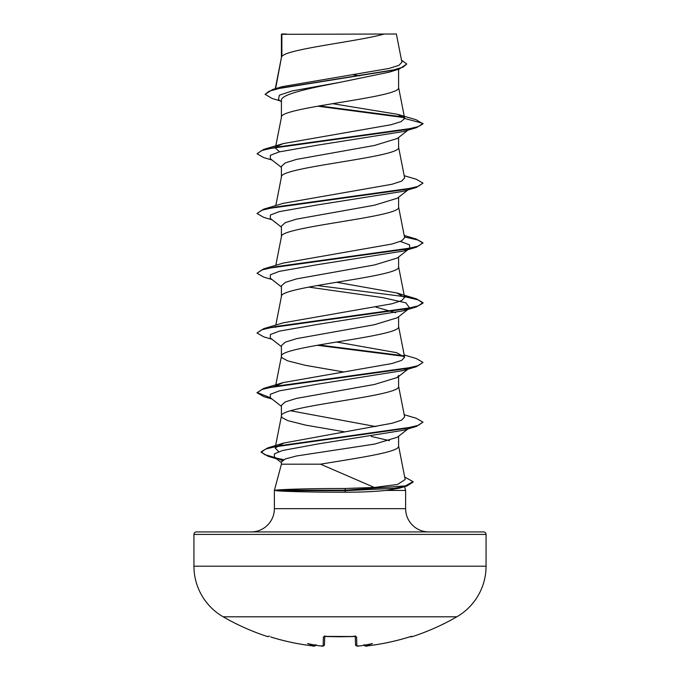 <?xml version="1.0" encoding="UTF-8"?>
<svg xmlns="http://www.w3.org/2000/svg" width="680" height="680" viewBox="0 0 680 680"><rect width="100%" height="100%" fill="white"/><g stroke="black" fill="none" stroke-linecap="round" stroke-linejoin="round"><path stroke-width="1.02" d="M365.823 645.991L367.523 645.864A233.444 233.359 -0 0 0 409.411 636.931L412.063 636.71A1.241 1.241 0 0 1 410.907 636.505M268.132 636.327L268.575 636.378A1.241 1.241 -154 0 1 268.132 636.327L267.937 636.71A233.69 233.69 0 0 1 223.159 616.794L456.841 616.794A58.421 58.421 0 0 0 486.055 566.193L486.055 534.404L193.944 534.404L193.944 566.193L486.055 566.193M223.159 616.794A58.421 58.421 0 0 1 193.944 566.193M412.063 636.71A233.69 233.69 0 0 0 456.841 616.794M357.229 645.975L358.929 645.949A233.631 232.747 -0 0 0 361.386 645.728L358.929 645.949C357.756 646.553 356.618 646.127 355.512 644.657L355.291 636.438M322.269 645.991L321.07 645.94L323.161 645.864L323.391 636.931L325.881 636.327A231.395 207.978 -0 0 0 354.118 636.327L356.609 636.931L356.839 645.864A1.241 1.232 -1.5 0 1 355.512 644.657A1.241 1.232 -1.5 0 0 356.839 645.864M313.675 645.975L312.477 645.864L314.56 645.94L315.953 644.572M384.344 34C358.267 41.489 286.748 48.968 281.877 56.457L281.877 34.314L396.372 34L401.905 62.237L398.897 65.348L389.07 68.442L282.26 86.657L272.629 89.513L392.003 70.371L403.002 67.184L406.767 63.997L401.506 60.18M486.055 534.404A2.49 2.49 0 0 0 483.565 531.921L196.435 531.921A2.49 2.49 0 0 0 193.944 534.404M428.859 531.921A23.239 23.239 0 0 1 405.62 508.683L274.38 508.683A23.239 23.239 0 0 1 251.141 531.921M320.526 464.185L281.409 464.185L274.38 490.425L275.91 490.178C282.175 489.285 313.335 488.469 344.947 488.487L374.315 487.466L320.526 464.185C356.685 458.133 400.112 452.081 398.591 446.029L398.591 436.245M404.608 486.659L405.62 490.425L405.62 508.683M274.38 490.425L274.38 508.683M275.986 490.425L275.986 490.671C282.344 491.504 313.438 492.243 344.99 492.226C360.842 492.218 374.527 491.614 386.061 490.425L405.62 490.425M407.957 428.918L397.315 437.24L374.561 444.091L296.505 455.974L285.311 458.949L281.409 461.924L281.409 464.185M281.877 34.314L281.409 34.314L281.409 57.503M275.613 88.629L281.409 57.647M389.113 72.182L340 82.331C308.677 88.349 280.611 94.367 281.409 100.385L281.409 117.402C277.788 107.44 402.212 97.486 398.591 87.525L398.591 69.216M275.629 146.761L281.409 117.402M407.957 130.169L397.315 138.49L374.476 145.46L296.48 159.4L285.302 162.894L281.409 166.379L281.409 177.004M398.591 137.487L398.591 147.28C402.212 157.233 277.788 167.195 281.409 177.148M397.307 198.237L374.459 205.215L296.463 219.155L285.302 222.641L281.409 226.125L281.409 236.75M398.591 197.243L398.591 207.026C402.212 216.988 277.788 226.941 281.409 236.903M408.791 249.016L397.324 257.983L374.484 264.953L296.48 278.902L285.311 282.387L281.409 285.88L281.409 296.497M398.591 256.989L398.591 266.773C402.212 276.734 277.788 286.697 281.409 296.65M308.626 287.087L382.406 297.568L405.798 302.804L409.725 308.04L397.324 317.73L374.467 324.708L296.463 338.657L285.302 342.142L281.409 345.627L281.409 356.405L282.132 357.892L287.801 360.885L305.567 365.364L343.434 371.9M398.591 316.744L398.591 326.527C402.212 336.49 277.788 346.443 281.409 356.405L275.629 385.755M398.591 375.504L397.315 377.485L374.45 384.464L296.463 398.412L285.302 401.897L281.409 405.382L281.409 416.151L282.132 417.648L287.801 420.631L305.567 425.111L344.497 431.817M398.591 376.49L398.591 386.274C402.212 396.236 277.788 406.19 281.409 416.151L275.536 445.978M353.124 74.74L359.712 75.854M375.81 307.071L395.649 312.732M290.564 410.762L375.964 426.598M371.288 436.45L389.436 440.64M281.409 101.822L278.443 99.475L279.387 95.191L292.221 90.907L340 82.331M404.379 117.631L317.671 106.182M280.279 100.921L272 98.413L265.106 94.325L269.203 91.154L280.925 87.992L399.381 68.978L406.767 63.997M281.409 35.08L281.724 34L286.28 34M281.409 167.365L270.274 158.661L270.394 155.278L279.259 151.886L317.806 145.112L403.274 131.563L416.304 127.712L422.986 123.87L416.109 119.748L397.698 114.333L332.579 103.674M403.818 117.028L319.32 105.893M265.106 94.325L272.629 89.513M276.403 146.617L283.313 143.565L263.704 149.405L404.302 129.88L418.175 126.633L422.986 123.377L404.659 118.465L397.698 114.333M374.315 487.466L397.545 484.44L405.178 479.502L398.556 445.723M278.766 451.673L275.145 447.984L283.806 443.037L392.096 423.24L401.719 420.096L404.625 416.942L398.556 385.976M276.403 385.62L283.322 382.568L391.918 363.536L401.676 360.366L404.625 357.187L396.67 352.69L336.566 342.023M275.375 327.318L275.791 326.476M404.37 296.131L416.296 298.784L422.986 302.625L418.175 305.881L404.294 309.137L263.695 328.661L283.322 322.813L391.926 303.781L401.676 300.611L404.625 297.44L396.686 292.944L336.566 282.268M404.192 235.458L416.296 239.037L422.986 242.879L418.175 246.126L404.302 249.381L263.695 268.906L283.33 263.067L391.944 244.035L401.684 240.864L404.625 237.694L398.556 206.72M404.192 175.712L416.304 179.282L422.986 183.124L418.183 186.38L404.311 189.635L263.704 209.159L283.33 203.311L391.918 184.288L401.668 181.118L404.625 177.939L398.556 146.974M279.591 151.802L275.375 148.07L275.791 147.228M283.313 143.565L391.076 124.737L401.166 121.601L404.659 118.465M404.702 477.054L413.041 481.635L413.041 482.137L406.887 486.004L399.389 488.189L386.061 490.425M422.986 183.124L416.296 187.468L403.274 191.318L317.798 204.867L279.259 211.642L270.394 215.024L270.274 218.416L281.409 227.12M400.409 241.434L409.547 244.859L409.725 248.293M408.467 249.084L403.274 251.065L317.789 264.613L279.25 271.388L270.394 274.779L270.274 278.171L281.409 286.866M409.725 308.04L403.282 310.811L317.798 324.368L279.25 331.143L270.394 334.526L270.274 337.918L281.409 346.613M408.467 368.585L403.282 370.558L317.798 384.115L279.259 390.889L270.394 394.281L270.274 397.664L281.409 406.368M404.192 414.715L416.304 418.285L422.986 422.127L416.304 426.471L403.274 430.312L318.894 443.793L282.387 450.525L274.32 453.9L274.507 457.266L282.302 460.504M416.304 127.712L275.697 147.245L261.825 150.493L257.014 153.748L263.704 157.59L272.043 160.046M416.296 187.468L275.689 206.992L261.817 210.248L257.014 213.503L263.695 217.345L272.043 219.793M404.473 236.895L417.851 240.014L422.96 243.125M422.986 242.879L416.296 247.223L275.697 266.738L261.825 269.994L257.014 273.25L263.695 277.091L272.043 279.539M317.118 285.532L404.217 296.599M404.473 296.65L418.225 299.889L422.986 303.127L416.296 306.969L275.706 326.493L261.825 329.74L257.014 332.996L263.704 336.846L272.043 339.295M317.118 345.278L404.209 356.354M404.192 354.96L416.296 358.53L422.986 362.38L416.304 366.716L275.706 386.24L261.825 389.495L257.014 392.751L263.704 396.593L272.043 399.041M416.304 426.471L278.834 445.825L265.693 449.055L261.171 452.276L268.32 456.373L283.637 459.68M406.887 486.004L394.247 488.342L345.423 490.671L344.947 488.487M263.704 149.405L257.014 153.748M263.704 209.159L257.014 213.503M263.695 268.906L257.014 273.25M263.695 328.661L257.014 332.996M318.81 344.981L403.589 355.742M422.986 362.38L418.166 365.636L404.294 368.883L263.695 388.407L257.014 392.751M257.04 392.496L270.334 397.715M422.986 422.127L418.293 425.34L404.745 428.553L267.92 447.831L261.171 451.784L264.664 454.623L274.771 457.47M413.041 481.635L405.399 485.902L345.423 490.178L275.91 490.178M275.986 490.671L345.423 490.671L344.99 492.226M318.954 645.754L318.614 645.728A170.127 89.462 -146.2 0 1 307.538 643.543A170.127 80.546 143.3 0 0 314.576 645.728M364.046 644.572L365.423 645.728A170.127 80.546 -143.3 0 0 372.462 643.543A170.127 89.462 146.2 0 1 361.386 645.728M324.708 636.438L324.488 644.657A1.241 1.232 -178.5 0 1 323.161 645.864M355.462 636.369A1.241 1.19 -1.5 0 0 356.609 636.931M365.44 645.94A1.241 1.241 175 0 1 364.183 645.235A1.241 1.241 -5 0 0 365.44 645.94L365.423 645.728M364.063 644.81C365.211 646.204 366.367 646.553 367.523 645.864L367.523 645.864C381.76 644.173 395.726 641.197 409.411 636.939L411.425 636.378A1.241 1.241 154 0 0 411.868 636.327M324.538 636.369A1.241 1.19 -178.5 0 1 323.391 636.931M324.462 644.904L324.488 644.657C323.858 646.102 322.719 646.527 321.07 645.949L321.07 645.94A233.631 232.747 -0 0 1 318.614 645.728M315.792 645.303L315.817 645.235A1.241 1.241 -175 0 1 314.56 645.94M315.936 644.81C314.789 646.204 313.642 646.553 312.477 645.864L312.477 645.864C298.24 644.173 284.274 641.197 270.589 636.939L270.589 636.931A233.444 233.359 0 0 0 312.477 645.864L314.05 645.991M355.274 635.783L355.666 636.531L340 636.769L324.334 636.531L324.725 635.783M389.113 72.191L399.381 68.978M275.145 447.984L275.434 446.496M404.625 357.187L398.556 326.221M275.808 325.091L281.444 296.352M404.625 297.44L398.556 266.475M275.808 265.336L281.444 236.598M275.808 205.589L281.444 176.851M275.375 148.061L275.527 147.271M404.634 118.209L398.556 87.227M275.289 88.731L281.444 57.349M403.274 251.065L416.296 247.223M403.282 310.811L416.296 306.969M403.282 370.558L416.304 366.716M276.42 458.754L268.32 456.373M407.957 189.916L397.315 198.237M408.791 368.517L397.315 377.493M274.507 457.266L281.409 462.638M283.806 443.037L267.92 447.831M283.322 382.568L263.695 388.407M396.686 292.944L416.296 298.784M422.986 302.625L422.986 303.127M261.171 451.784L261.171 452.276M355.666 636.531L325.89 636.387M318.818 645.754L322.66 645.991M411.51 636.369L409.411 636.939C395.726 641.197 381.76 644.173 367.523 645.864M365.891 646L364.183 645.235M267.937 636.71L269.442 636.072M357.298 645.991L356.159 645.745L355.512 644.657M270.589 636.939C284.274 641.197 298.24 644.173 312.477 645.864"/></g></svg>
